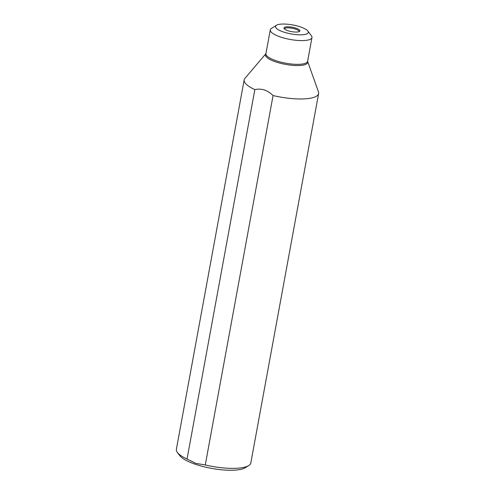 <?xml version="1.0" encoding="UTF-8"?>
<svg xmlns="http://www.w3.org/2000/svg" width="495" height="495" viewBox="0 0 495 495"><rect width="100%" height="100%" fill="white"/><g stroke="black" fill="none" stroke-linecap="round" stroke-linejoin="round"><path stroke-width="0.74" d="M283.913 32.126A16.651 4.56 -169.6 0 1 276.445 25.276A16.651 4.56 -169.6 0 1 277.596 24.75A16.651 4.56 -169.6 0 1 294.123 25.22A16.651 4.56 -169.6 0 1 307.841 31.037A16.651 4.56 -169.6 0 1 306.226 34.112A16.651 4.56 -169.6 0 1 283.913 32.126M284.953 27.157A8.093 2.215 10.4 0 0 283.994 28.351A8.093 2.215 10.4 0 0 290.348 31.377A8.093 2.215 10.4 0 0 298.869 31.711A8.093 2.215 10.4 0 0 299.698 31.235A8.093 2.215 10.4 0 0 294.735 27.807A8.093 2.215 10.4 0 0 284.953 27.157M307.841 31.037L311.398 35.77A21.192 5.804 -169.6 0 1 311.961 37.552A21.192 5.804 -169.6 0 1 309.344 39.687A21.192 5.804 10.4 0 1 280.95 37.15A21.192 5.804 10.4 0 1 270.282 29.904L265.92 53.652A21.192 5.804 10.4 0 0 280.999 62.172A21.192 5.804 10.4 0 0 304.982 63.44A21.192 5.804 10.4 0 0 307.605 61.306L318.452 91.853A37.843 10.364 10.4 0 1 318.619 93.536L250.823 462.936A37.843 10.364 10.4 0 1 248.744 465.554A37.843 10.364 10.4 0 1 246.139 466.742A37.843 10.364 10.4 0 1 205.27 464.954L195.896 463.407L187.048 458.995L254.845 89.595C261.546 88.159 267.616 90.146 273.067 95.554A37.843 10.364 10.4 0 0 313.935 97.348A37.843 10.364 10.4 0 0 318.619 93.536M276.445 25.276L271.439 28.432A21.192 5.804 10.4 0 0 270.282 29.904M265.92 53.652L244.932 78.359A37.843 10.364 10.4 0 0 244.177 79.874A37.843 10.364 10.4 0 0 254.845 89.595M244.177 79.874L176.381 449.274A37.843 10.364 10.4 0 0 177.389 452.461A37.843 10.364 10.4 0 0 187.048 458.995M177.389 452.461L179.765 455.617A34.811 9.535 10.4 0 0 196.36 464.595A34.811 9.535 10.4 0 0 205.413 467.107A34.811 9.535 10.4 0 0 245.409 467.664L248.744 465.554M273.067 95.554L205.27 464.954M284.328 28.846A7.567 2.073 -169.6 0 1 285.244 28.166A7.567 2.073 -169.6 0 1 293.665 28.58A7.567 2.073 -169.6 0 1 299.203 31.575M265.852 53.844L265.846 53.85A21.489 5.891 10.4 0 0 279.149 62.927A21.489 5.891 10.4 0 0 305.044 64.628A21.489 5.891 10.4 0 0 307.605 61.51M311.961 37.552L307.605 61.306"/></g></svg>
